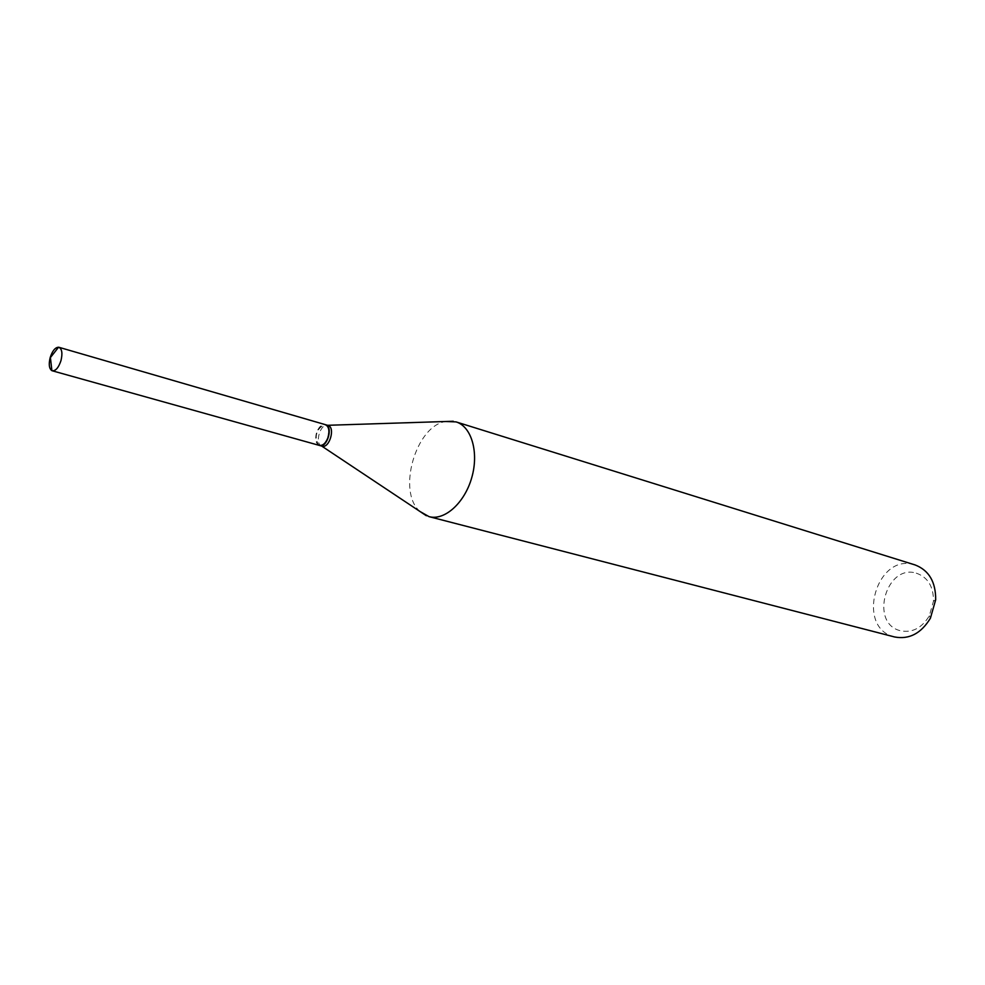 <?xml version="1.0" encoding="UTF-8"?>
<svg xmlns="http://www.w3.org/2000/svg" width="985" height="985" viewBox="0 0 985 985"><rect width="100%" height="100%" fill="white"/><g stroke="black" fill="none" stroke-linecap="round" stroke-linejoin="round"><path stroke-width="0.74" stroke-dasharray="4.92 3.69" d="M319.374 445.417C315.914 443.755 314.904 439.729 316.345 433.326C318.5 427.121 321.479 424.227 325.284 424.633M325.124 425.052C332.659 426.603 326.675 447.633 319.448 444.974L318.217 444.333C314.35 436.244 316.197 429.792 323.733 424.954L325.124 425.052M916.272 573.159C927.821 577.198 933.558 586.543 933.484 601.195L929.311 615.847C921.652 628.332 911.851 633.257 899.908 630.609C869.447 622.803 886.266 563.752 916.272 573.159M894.626 636.975L893.555 636.679C855.596 626.743 876.576 553.09 914.068 564.651L915.139 564.959M319.546 445.466L318.401 444.826C313.008 441.169 317.65 424.892 324.151 424.621L325.469 424.695M321.947 446.143L321.615 446.02C314.461 443.718 320.211 423.501 327.512 425.311L327.857 425.385M419.979 511.486C396.856 491.884 415.633 425.976 445.614 421.506M933.484 601.195L935.676 599.779M929.311 615.847L930.419 618.198"/><path stroke-width="1.48" d="M50.198 357.506C52.39 350.857 55.172 347.422 58.558 347.225L58.952 347.299C62.006 348.949 62.683 353.369 60.984 360.584C58.632 367.602 55.726 371.013 52.267 370.791L51.885 370.656C49.115 368.698 48.56 364.315 50.198 357.506M58.952 347.299L325.284 424.633C328.719 426.296 329.716 430.322 328.276 436.724C326.121 442.918 323.154 445.811 319.374 445.417L52.267 370.791M325.469 424.695L325.641 424.744C333.423 426.431 327.229 448.175 319.719 445.515L319.546 445.466M445.614 421.506L456.043 421.9L915.139 564.959C928.966 570.34 935.812 581.95 935.676 599.779L930.419 618.198C921.147 633.441 909.217 639.696 894.626 636.975L429.054 516.645L419.979 511.486M456.043 421.9C471.495 426.443 479.079 452.287 471.766 477.59C464.649 502.953 444.58 520.93 429.054 516.645M325.641 424.744L327.906 425.397C335.688 427.084 329.507 448.815 321.996 446.156L319.719 445.515M51.885 370.656L50.407 357.567L58.558 347.225M321.676 446.057L426.357 515.734M327.586 425.298L453.272 421.26"/></g></svg>
